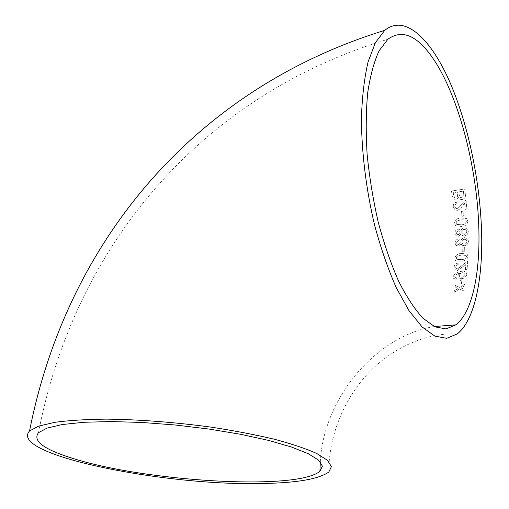 <?xml version="1.0" encoding="UTF-8"?>
<svg xmlns="http://www.w3.org/2000/svg" width="509" height="509" viewBox="0 0 509 509"><rect width="100%" height="100%" fill="white"/><g stroke="black" fill="none" stroke-linecap="round" stroke-linejoin="round"><path stroke-width="0.38" stroke-dasharray="2.54 1.91" d="M461.027 243.894L458.424 246.114L455.924 245.357L455.084 242.997C455.161 240.852 456.261 239.51 458.38 238.976L460.244 239.421L461.027 240.534L461.968 238.797L463.973 237.767L467.472 238.517L468.484 241.171L468.255 242.392C467.758 244.269 466.479 245.395 464.424 245.771L461.93 245.16L461.027 243.894M464.233 289.366L463.909 290.957L459.487 289.087L454.079 292.427L454.403 290.836L458.138 288.508L455.097 287.178L455.39 285.524L459.799 287.464L465.194 284.073L464.908 285.721L461.16 288.049L464.189 289.29L463.909 290.957M461.962 279.829L461.339 283.901L459.792 284.105L460.416 280.033L461.917 279.759L461.339 283.901M466.702 274.612C466.129 276.909 464.45 278.289 461.657 278.754L458.221 277.812L457.763 276.024L459.831 273.028L455.262 274.987L454.728 276.285L455.231 277.57L456.522 277.901L456.159 279.358L453.614 278.487L453.195 276.591L455.027 273.46L460.709 271.462C462.974 270.992 464.793 271.335 466.161 272.487L466.664 274.548C466.091 276.839 464.405 278.219 461.618 278.684L461.657 278.754M454.136 267.327C454.372 265.081 455.708 263.643 458.138 263.019L458.202 264.521L456.427 265.367L455.657 267.091L456.045 268.466L457.61 268.937L466.505 261.912L467.707 261.594L467.097 269.299L465.379 269.522L465.856 263.783L463.196 266.462L457.457 270.432L454.702 269.566L454.092 267.27C454.333 265.024 455.67 263.592 458.1 262.962L458.138 263.019M454.722 258.286C455.65 255.187 457.935 253.584 461.58 253.457L466.988 253.915L468.159 256.472C467.192 259.539 464.876 261.123 461.205 261.232L456.338 260.996L455.339 260.341L454.683 258.235C455.606 255.143 457.896 253.533 461.542 253.412L461.58 253.457M464.361 247.069L464.259 251.681L462.726 251.891L462.827 247.279L464.361 247.069L464.259 251.681M460.931 234.083L458.38 236.348L455.924 235.648L454.938 233.186C454.963 231.003 456.026 229.635 458.138 229.095L459.945 229.489L460.836 230.685L461.962 228.7L464.1 227.746L467.122 228.516L468.325 231.321C468.216 233.873 466.906 235.432 464.386 236.004L461.962 235.457L460.893 234.051L458.38 236.348M454.524 223.216C455.129 219.894 457.267 218.164 460.944 218.037L466.441 218.526L467.892 221.288C467.256 224.615 465.092 226.34 461.402 226.454L455.676 225.722L454.486 223.19C455.091 219.869 457.235 218.145 460.906 218.011L460.944 218.037M463.088 211.203L463.457 216.128L461.93 216.35L461.561 211.432L463.088 211.203L463.457 216.128M453.296 206.807C453.118 204.287 454.213 202.677 456.579 201.984L456.923 203.67C455.46 203.994 454.76 204.949 454.811 206.546L455.867 208.423L457.158 208.645L464.876 200.718L466.034 200.355L466.861 209.091L465.162 209.345L464.564 202.824L462.369 205.852C461.211 208.13 459.519 209.632 457.292 210.351L455.084 209.969L453.264 206.794C453.086 204.274 454.181 202.665 456.548 201.978L456.579 201.984M456.058 199.973L454.174 199.7L452.145 196.073L451.521 191.066L464.704 188.979L465.328 194.031C465.843 196.907 464.768 198.752 462.102 199.566L460.244 199.312L458.666 197.53L456.058 199.973L454.143 199.687L452.145 196.073M452.113 196.067L451.521 191.066M451.489 191.066L464.704 188.979M464.666 188.973L465.328 194.031M465.296 194.018C465.805 196.894 464.73 198.739 462.07 199.56L462.102 199.566M462.07 199.56L460.206 199.305L458.666 197.53M458.634 197.524L456.026 199.967M455.981 198.052L454.753 197.918L453.564 195.259L453.245 192.707L457.292 192.071L457.667 196.474L456.013 198.065L454.785 197.931L453.595 195.265L453.277 192.714L457.33 192.078L457.699 196.48L456.013 198.065M461.835 197.67L460.518 197.524L459.175 194.788L458.813 191.836L463.387 191.11L463.845 195.45L461.867 197.683L460.55 197.53L459.213 194.801L458.851 191.836L463.419 191.117L463.877 195.456L461.867 197.683M456.548 201.978L456.923 203.67M456.891 203.657C455.428 203.982 454.722 204.936 454.772 206.533L454.811 206.546M454.772 206.533L455.835 208.41L457.158 208.645M457.127 208.633L461.421 204.383M461.389 204.37L464.876 200.718M464.844 200.705L466.034 200.355M466.002 200.342L466.861 209.091M466.829 209.072L465.162 209.345M465.131 209.326L464.564 202.824M464.532 202.811L462.369 205.852M462.331 205.84C461.173 208.111 459.481 209.613 457.254 210.332L457.292 210.351M457.254 210.332L455.046 209.956L453.264 206.794M463.419 216.109L461.93 216.35M461.898 216.331L461.561 211.432M461.529 211.413L463.05 211.184M460.906 218.011L466.441 218.526M466.403 218.507L467.892 221.288M467.854 221.262C467.217 224.59 465.054 226.308 461.364 226.422L461.402 226.454M461.364 226.422L455.638 225.691L454.486 223.19M461.281 224.749L456.789 224.444L456 222.955L456.802 221.078L461.008 219.703L465.5 219.99L466.327 221.485C465.582 223.706 463.896 224.793 461.281 224.749L456.827 224.469L456.039 222.98L456.84 221.103L461.046 219.729L465.538 220.015L466.365 221.51C465.62 223.731 463.934 224.825 461.319 224.781M458.342 236.316L455.886 235.616L454.938 233.186M454.9 233.154C454.925 230.971 455.988 229.61 458.1 229.063L458.138 229.095M458.1 229.063L459.907 229.457L460.836 230.685M460.798 230.653L461.924 228.668L464.1 227.746M464.062 227.714L467.084 228.484L468.325 231.321M468.286 231.283C468.178 233.835 466.868 235.4 464.348 235.966L464.386 236.004M464.348 235.966L461.917 235.419L460.893 234.051M460.136 232.448L458.354 234.668L456.904 234.248L456.42 232.957L458.164 230.717L459.64 231.124L460.174 232.479L458.393 234.7L456.948 234.28L456.458 232.988L458.202 230.749L459.678 231.156L460.174 232.479M466.753 231.512C466.715 233.046 465.894 233.981 464.291 234.331L462.382 233.879L461.657 232.18C461.701 230.666 462.516 229.731 464.093 229.381L466.009 229.801L466.791 231.55C466.753 233.077 465.932 234.019 464.329 234.363L462.42 233.917L461.695 232.212C461.739 230.698 462.554 229.763 464.132 229.413L466.047 229.833L466.791 231.55M458.386 246.07L455.879 245.313L455.04 242.958C455.122 240.814 456.223 239.478 458.342 238.937L460.206 239.383L460.989 240.496L462.159 238.549L464.329 237.614L467.434 238.479L468.445 241.132C468.274 243.633 466.918 245.166 464.386 245.732L461.892 245.115L460.989 243.849L458.424 246.114M460.276 242.271L458.444 244.447L456.98 244.008L456.56 242.768L458.361 240.566L459.856 240.999L460.321 242.309L458.482 244.492L457.018 244.046L456.598 242.806L458.399 240.604L459.894 241.037L460.321 242.309M466.906 241.355C466.829 242.857 465.989 243.779 464.373 244.123L462.426 243.633L461.803 242.004C461.886 240.515 462.726 239.599 464.316 239.255L466.276 239.726L466.95 241.393C466.868 242.901 466.028 243.824 464.412 244.161L462.465 243.671L461.841 242.049C461.924 240.553 462.764 239.637 464.354 239.294L466.314 239.764L466.95 241.393M464.221 251.637L462.726 251.891M462.687 251.847L462.827 247.279M462.789 247.234L464.316 247.024M461.542 253.412L466.988 253.915M466.95 253.864L468.159 256.472M468.121 256.421C467.154 259.488 464.832 261.072 461.167 261.174L461.205 261.232M461.167 261.174L456.299 260.945L455.294 260.284L454.683 258.235M461.249 259.635L456.681 259.24L456.204 258.006L457.177 256.269L461.478 254.977L466.079 255.403L466.581 256.625C465.614 258.674 463.839 259.679 461.249 259.635L456.726 259.291L456.242 258.057L457.222 256.32L461.517 255.028L466.123 255.454L466.619 256.676C465.652 258.725 463.877 259.73 461.294 259.692M458.1 262.962L458.202 264.521M458.164 264.464L456.382 265.31L455.657 267.091M455.612 267.028L456.007 268.408L457.61 268.937M457.572 268.879L462.509 265.157M462.465 265.1L466.505 261.912M466.467 261.855L467.707 261.594M467.669 261.537L467.097 269.299M467.058 269.236L465.379 269.522M465.341 269.458L465.856 263.783M465.818 263.726L463.196 266.462M463.158 266.404L457.457 270.432M457.413 270.374L454.658 269.509L454.092 267.27M461.618 278.684L458.176 277.749L457.763 276.024M457.718 275.961L459.831 273.028M459.792 272.964L455.262 274.987M455.224 274.924L454.728 276.285M454.683 276.215L455.231 277.57M455.186 277.507L456.522 277.901M456.478 277.838L456.159 279.358M456.121 279.288L453.57 278.417L453.195 276.591M453.15 276.527L455.027 273.46M454.982 273.397L460.709 271.462M460.664 271.399C462.935 270.928 464.749 271.272 466.123 272.423L466.664 274.548M465.124 274.637C464.762 276.107 463.674 276.979 461.86 277.246L459.652 276.724L459.379 275.045L460.511 273.358L462.325 272.62L464.704 273.25L465.162 274.701C464.8 276.177 463.712 277.049 461.905 277.316L459.697 276.794L459.347 275.414L460.301 273.626L462.369 272.684L464.742 273.314L465.162 274.701M461.294 283.831L459.792 284.105M459.748 284.035L460.416 280.033M460.378 279.963L461.917 279.759M463.871 290.874L459.487 289.087M459.449 289.01L454.079 292.427M454.034 292.351L454.403 290.836M454.365 290.76L458.138 288.508M458.094 288.431L455.097 287.178M455.059 287.101L455.39 285.524M455.345 285.454L459.799 287.464M459.754 287.388L465.194 284.073M465.15 284.003L464.908 285.721M464.87 285.644L461.16 288.049M461.116 287.973L464.189 289.29M457.146 333.974C428.998 332.32 393.603 346.349 368.573 372.893C343.416 399.342 328.712 436.983 328.789 472.053M320.307 461.873C323.469 397.523 376.705 335.622 434.272 326.555M38.512 432.65C74.479 245.732 201.004 95.444 387.852 39.276"/><path stroke-width="0.76" d="M481.743 240.165C482.017 284.079 473.535 321.395 457.146 333.974L446.679 338.313L434.851 336.125L422.101 326.95L409.007 310.668L396.237 287.636C388.1 269.197 380.904 248.437 374.649 225.36C366.187 189.755 361.562 152.191 361.422 118.343C362.115 96.735 364.349 77.89 368.102 61.818L375.432 42.622L384.728 30.375C405.049 13.546 431.543 39.467 450.516 83.648C469.559 128.255 481.374 188.406 481.743 240.165M256.778 483.55C294.145 483.334 318.15 479.503 328.789 472.053L331.435 466.613L327.541 460.346L316.693 453.481C306.03 448.696 291.969 443.956 274.51 439.267C255.34 434.724 234.115 430.671 210.828 427.102C174.193 422.184 139.402 419.524 106.451 419.13C86.225 419.352 69.033 420.409 54.864 422.311L38.684 426.097L29.554 430.964C8.01 454.435 161.092 485.242 256.778 483.55M71.629 458.024C143.678 481.419 296.728 491.045 319.919 471.27L322.394 466.123L318.653 460.206L308.352 453.742L291.498 447.023L268.548 440.393L240.464 434.26L208.722 429.011L175.166 424.99L141.858 422.451L110.841 421.547L83.896 422.273L62.372 424.519L47.133 428.069L38.512 432.65C32.353 440.679 43.392 449.135 71.629 458.024M478.982 237.067C479.192 278.296 471.181 313.092 455.911 324.831L446.018 328.935L434.851 326.835L422.839 318.119C414.561 309.033 406.456 296.652 398.522 280.981C390.887 263.611 384.142 244.085 378.289 222.401C373.142 199.973 369.426 177.329 367.135 154.482C365.767 132.143 365.952 111.617 367.683 92.912C370.253 75.752 374.058 61.71 379.09 50.792L387.852 39.276C401.601 29.28 416.108 34.892 431.377 56.111C459.143 94.534 478.956 173.435 478.982 237.067M384.728 30.375C194.941 88.719 66.921 241.075 29.554 430.964M319.919 471.27L320.307 461.873M434.272 326.555L455.911 324.831"/></g></svg>

